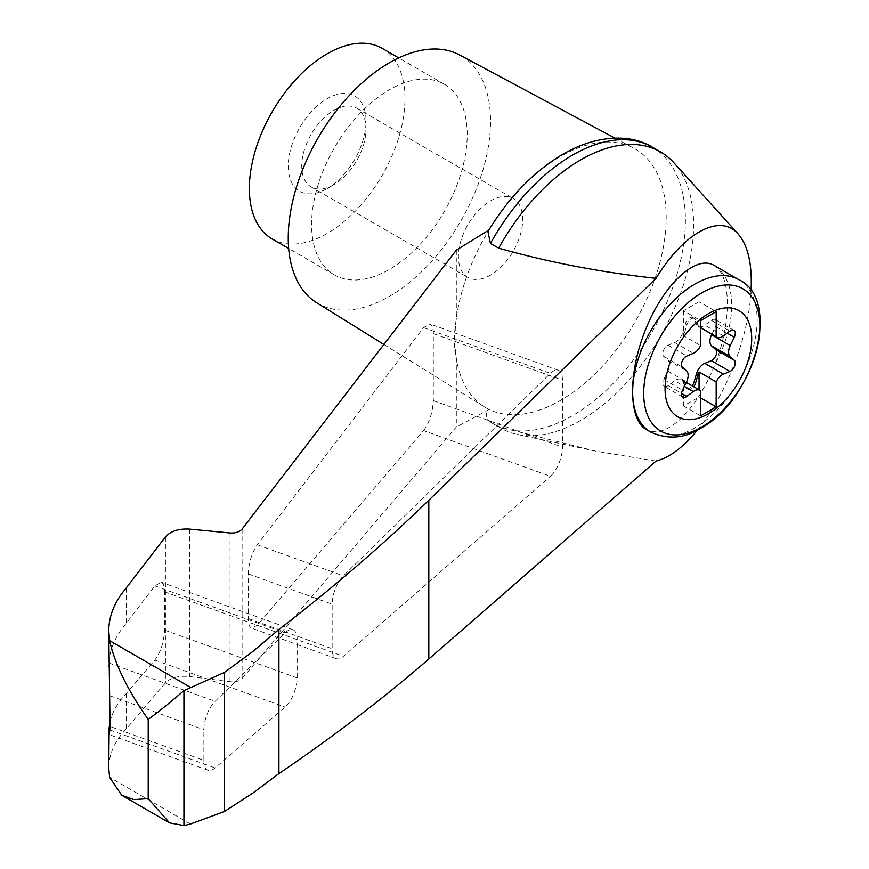 <?xml version="1.0" encoding="UTF-8"?>
<svg xmlns="http://www.w3.org/2000/svg" width="869" height="869" viewBox="0 0 869 869"><rect width="100%" height="100%" fill="white"/><g stroke="black" fill="none" stroke-linecap="round" stroke-linejoin="round"><path stroke-width="0.65" stroke-dasharray="4.34 3.26" d="M490.54 275.115A45.481 26.266 -60 0 1 467.804 277.363A45.481 26.266 -60 0 1 467.804 224.843A45.481 26.266 -60 0 1 513.286 198.577A45.481 26.266 -60 0 1 520.259 235.032A45.481 26.266 -60 0 1 490.54 275.115M333.892 184.673A45.481 26.266 -60 0 1 311.156 186.922A45.481 26.266 -60 0 1 311.156 134.402A45.481 26.266 -60 0 1 356.638 108.136A45.481 26.266 -60 0 1 366.055 128.96A45.481 26.266 -60 0 1 333.902 184.673A45.481 26.266 -60 0 1 333.892 184.673L327.157 188.562A55.019 31.762 120 0 0 366.055 121.182A55.019 31.762 120 0 0 327.157 98.718A55.019 31.762 120 0 0 288.258 166.098A55.019 31.762 120 0 0 327.157 188.562L333.902 184.673M711.852 334.272L715.632 326.494A6.604 3.813 120 0 0 715.252 319.586A6.604 3.813 120 0 0 711.309 320.335L704.802 325.147L723.475 335.923M696.514 324.409L698.068 325.299L695.602 319.694A6.604 3.813 120 0 0 694.581 318.499L693.017 317.598A6.604 3.813 120 0 1 694.049 318.793L696.514 324.409A11.004 6.355 120 0 0 698.22 326.396A11.004 6.355 120 0 0 704.802 325.147M693.017 317.598A6.604 3.813 120 0 0 685.391 323.789L682.925 332.251L684.479 333.142A11.004 6.355 120 0 1 683.49 335.738L700.61 345.612M682.86 397.122L664.188 386.336A6.604 3.813 120 0 1 663.807 379.438L667.848 371.117A11.004 6.355 120 0 0 667.848 360.07L663.807 356.42A6.604 3.813 120 0 1 663.438 350.62A6.604 3.813 120 0 1 668.131 345.265L674.637 342.56A11.004 6.355 120 0 0 682.925 332.251M664.188 386.336A6.604 3.813 120 0 0 668.131 385.586L674.637 380.785L684.337 386.379M682.925 381.524L684.479 382.425L686.944 388.03A6.604 3.813 120 0 0 687.976 389.225L686.423 388.324A6.604 3.813 120 0 1 685.391 387.129L682.925 381.524A11.004 6.355 120 0 0 681.22 379.525A11.004 6.355 120 0 0 674.637 380.785M686.423 388.324A6.604 3.813 120 0 0 692.137 385.825M698.068 325.299A11.004 6.355 120 0 0 699.056 326.755L700.61 327.646M699.056 326.755L699.056 301.749L716.175 311.634M697.568 429.938C725.995 395.525 748.806 336.238 751.055 290.919M656.03 461.081L595.786 451.174L498.676 426.809A159.538 92.114 120 0 0 501.022 428.243A159.538 92.114 120 0 0 517.044 434.359A159.538 92.114 120 0 0 660.57 336.129A159.538 92.114 120 0 0 673.866 162.72M487.911 231.599L489.041 229.937A149.381 86.248 120 0 0 456.312 319.01C453.651 335.347 453.651 348.404 456.312 358.169L456.312 427.005L242.103 678.548C239.475 681.166 235.456 682.23 230.035 681.731L189.561 676.527C178.721 675.528 170.672 677.657 165.425 682.882L126.309 728.819C114.719 741.061 108.864 754.205 108.744 768.25M488.834 230.068L489.041 229.937A149.381 86.248 120 0 1 633.859 148.251A149.381 86.248 120 0 1 666.197 217.413A149.381 86.248 120 0 1 603.01 365.588A149.381 86.248 120 0 1 489.041 409.44L456.312 427.005M456.312 250.163L456.312 319.01A149.381 86.248 120 0 0 456.312 358.169A149.381 86.248 120 0 0 484.511 406.942A149.381 86.248 120 0 0 489.041 409.44C484.913 413.796 485.391 418.011 490.464 422.062L498.676 426.809M491.952 422.997L490.464 422.062A159.538 92.114 120 0 0 491.952 422.997A159.538 92.114 120 0 0 492.81 423.507A159.538 92.114 120 0 0 652.358 331.393A159.538 92.114 120 0 0 652.358 147.165M272.149 238.932A110.026 63.524 120 0 0 356.931 209.451A110.026 63.524 120 0 0 404.965 98.718A110.026 63.524 120 0 0 382.175 48.349M203.878 760.342A22.007 9.526 109.8 0 0 208.071 770.271A22.007 9.526 109.8 0 0 215.132 767.903L285.097 707.051A22.007 9.526 109.8 0 0 297.165 677.939L297.165 639.682A22.007 9.526 109.8 0 0 292.972 629.753A22.007 9.526 109.8 0 0 285.097 632.882L215.132 701.316A22.007 9.526 109.8 0 0 203.878 729.667L203.878 760.342L110.059 726.495M110.059 721.672C112.47 711.711 117.891 702.315 126.309 693.505L154.867 660.071C160.722 652.043 163.948 642.05 164.567 630.101L164.567 591.843C164.502 586.369 163.383 583.164 161.2 582.219L154.867 585.902L126.309 623.182C115.62 635.739 109.798 649.002 108.853 662.971L108.744 666.881M423.594 430.568C429.438 422.53 432.675 412.547 433.294 400.598L433.294 333.587C433.229 328.113 432.099 324.908 429.916 323.963L423.594 327.635L257.278 544.776C251.771 552.966 248.751 562.678 248.23 573.92L248.23 618.5C248.295 623.975 249.414 627.19 251.608 628.135L257.278 625.267L423.594 430.568L550.392 476.31A22.007 9.526 109.8 0 0 562.46 447.198L562.46 380.188A22.007 9.526 109.8 0 0 558.267 370.259A22.007 9.526 109.8 0 0 550.392 373.388L343.407 575.843A22.007 9.526 109.8 0 0 332.154 604.205L332.154 648.774A22.007 9.526 109.8 0 0 336.346 658.702A22.007 9.526 109.8 0 0 343.407 656.334L550.392 476.31M126.309 587.868L126.309 623.182M126.309 693.505L126.309 728.819M467.207 134.652A110.026 63.524 120 0 0 444.417 84.282A110.026 63.524 120 0 0 334.391 147.817A110.026 63.524 120 0 0 334.391 274.865A110.026 63.524 120 0 0 419.173 245.384A110.026 63.524 120 0 0 467.207 134.652M316.566 302.662A143.037 82.588 120 0 0 427.244 266.033A143.037 82.588 120 0 0 490.54 121.182A143.037 82.588 120 0 0 459.582 54.953M713.992 265.338L715.6 266.392C731.274 278.08 731.296 322.258 715.6 362.927C705.986 387.15 694.168 405.942 680.134 419.303C667.001 431.111 655.726 434.522 646.286 429.525M699.056 301.749L683.49 310.733L700.61 320.618M684.479 382.425A11.004 6.355 120 0 0 683.49 380.97L683.49 405.964L699.056 396.981L700.61 397.883M683.49 405.964L700.61 415.849M683.49 310.733L683.49 335.738M694.581 318.499A6.604 3.813 120 0 0 686.944 324.691L684.479 333.142M683.49 380.97L700.61 390.854M687.976 389.225A6.604 3.813 120 0 0 693.69 386.727M699.056 396.981L699.056 389.823M190.43 824.018L109.613 777.364M109.972 729.971L215.132 767.903M110.059 695.819L203.878 729.667M108.853 662.971L215.132 701.316M242.103 529.058L242.103 678.548M230.035 532.979L230.035 681.731M189.561 529.102L189.561 676.527M165.425 536.944L165.425 682.882M433.294 400.598L562.46 447.198M433.294 333.587L562.46 380.188M423.594 327.635L550.392 373.388M257.278 544.776L343.407 575.843M248.23 573.92L332.154 604.205M248.23 618.5L332.154 648.774M257.278 625.267L343.407 656.334M715.6 266.392A88.019 50.826 -60 0 1 715.6 362.927M738.922 279.72A88.019 50.826 -60 0 1 752.413 350.261A88.019 50.826 -60 0 1 694.907 427.83A88.019 50.826 -60 0 1 650.892 432.186M715.632 326.494L727.201 333.175M711.309 320.335L729.982 331.122M694.049 318.793L695.602 319.694M685.391 323.789L686.944 324.691M674.637 342.56L693.31 353.335M668.131 345.265L686.803 356.04M663.807 356.42L682.48 367.196M667.848 360.07L686.521 370.846M667.848 371.117L686.521 381.893M663.807 379.438L682.48 390.214M668.131 385.586L681.535 393.331M685.391 387.129L686.944 388.03M154.867 660.071L285.097 707.051M164.567 630.101L297.165 677.939M164.567 591.843L297.165 639.682M154.867 585.902L285.097 632.882M311.156 186.922L467.804 277.363M356.638 108.136L513.286 198.577M595.786 451.174L517.044 434.359M366.055 128.96L366.055 121.182M208.071 770.271L109.081 734.555M558.267 370.259L429.916 323.963M336.346 658.702L251.608 628.135M444.417 84.282L398.719 57.908M334.391 274.865L288.693 248.48M383.881 344.461L484.511 406.942M614.915 138.117L633.859 148.251M733.925 330.361L715.252 319.586M700.61 327.776L698.22 326.396M686.26 382.436L681.22 379.525M501.022 428.243L492.81 423.507M292.972 629.753L161.2 582.219"/><path stroke-width="1.3" d="M692.137 385.825A6.604 3.813 120 0 0 694.049 382.132L696.514 373.681A11.004 6.355 120 0 1 704.802 363.361L711.309 360.657A6.604 3.813 120 0 0 716.002 355.312A6.604 3.813 120 0 0 715.632 349.512L711.592 345.862A11.004 6.355 120 0 1 711.592 334.804L711.852 334.272M708.387 413.763A61.264 35.368 -60 0 1 670.879 360.396A61.264 35.368 -60 0 1 745.906 317.076A61.264 35.368 -60 0 1 708.387 413.763M693.31 353.335A11.004 6.355 120 0 0 700.61 345.612L700.61 320.618L716.175 311.634L716.175 336.629A11.004 6.355 120 0 0 716.892 337.172A11.004 6.355 120 0 0 723.475 335.923L729.982 331.122A6.604 3.813 120 0 1 733.925 330.361A6.604 3.813 120 0 1 734.305 337.27L730.264 345.59A11.004 6.355 120 0 0 730.264 356.638L734.305 360.287A6.604 3.813 120 0 1 734.674 366.088A6.604 3.813 120 0 1 729.982 371.443L723.475 374.148A11.004 6.355 120 0 0 716.175 381.871L716.175 406.866L700.61 415.849L700.61 390.854A11.004 6.355 120 0 0 699.893 390.311A11.004 6.355 120 0 0 693.31 391.561L686.803 396.373A6.604 3.813 120 0 1 682.86 397.122A6.604 3.813 120 0 1 682.48 390.214L686.521 381.893A11.004 6.355 120 0 0 686.521 370.846L682.48 367.196A6.604 3.813 120 0 1 682.111 361.395A6.604 3.813 120 0 1 686.803 356.04L693.31 353.335M700.61 327.646L716.175 336.629M751.055 290.919C752.348 264.48 748.068 245.514 738.216 234.043C720.173 212.927 683.99 232.414 656.03 278.319L428.808 500.262C382.773 544.917 332.816 587.987 278.916 629.482L252.879 651.478L224.463 672.432L183.935 690.627L183.935 825.55L190.43 824.018L224.463 811.483L252.879 793.071L278.916 773.584C332.816 737.031 382.773 698.85 428.808 659.028L656.03 461.081C669.369 457.757 683.219 447.372 697.568 429.938M738.216 234.043L673.866 162.72A159.538 92.114 120 0 0 660.57 151.912A159.538 92.114 120 0 0 498.676 248.165C548.904 262.34 601.359 272.388 656.03 278.319M660.57 151.912L652.358 147.165A159.538 92.114 120 0 0 651.478 146.676A159.538 92.114 120 0 0 490.464 243.429L498.676 248.165M490.464 243.429L487.911 231.599C508.224 198.056 532.719 172.551 561.396 155.095C596.818 134.032 631.035 134.217 651.478 146.676M183.935 690.627C169.52 703.01 157.615 712.602 148.208 719.402C127.721 690.344 114.86 664.09 109.613 640.649L108.744 630.916C108.864 615.839 114.719 601.489 126.309 587.868L165.425 536.944C170.672 531.1 178.721 528.493 189.561 529.102L230.035 532.979C235.456 533.284 239.475 531.98 242.103 529.058L456.312 250.163L488.834 230.068M109.081 734.555L108.744 768.25L109.613 777.364L121.725 795.265L133.913 799.589L148.208 798.654L169.52 822.867L183.935 825.55M148.208 719.402L148.208 798.654M398.719 57.908L382.175 48.349A110.026 63.524 120 0 0 272.149 111.873A110.026 63.524 120 0 0 272.149 238.932L288.693 248.48M108.744 630.916L110.059 726.495C109.309 736.195 108.907 737.216 108.853 729.569L110.059 721.672M108.744 732.274L108.853 729.569L109.972 729.971M224.463 672.432L224.463 811.483M278.916 629.482L278.916 773.584M614.915 138.117L459.582 54.953A143.037 82.588 120 0 0 317.88 138.28A143.037 82.588 120 0 0 316.566 302.662L383.881 344.461M650.892 432.186L646.286 429.525C628.037 419.401 628.037 371.736 646.286 327.885C664.264 283.881 696.004 254.552 713.992 265.338L738.922 279.72A88.019 50.826 -60 0 0 650.892 330.546A88.019 50.826 -60 0 0 650.892 432.186C668.142 439.757 684.653 438.487 700.403 428.374C754.574 400.077 781.915 299.349 738.922 279.72M700.61 397.883L716.175 406.866M693.69 386.727A6.604 3.813 120 0 0 695.602 383.033L698.068 374.572A11.004 6.355 120 0 1 699.056 371.986L716.175 381.871M699.056 389.823L699.056 371.986M190.43 687.314L109.613 640.649M428.808 500.262L428.808 659.028M701.783 427.005A82.153 47.437 -60 0 1 651.478 355.432A82.153 47.437 -60 0 1 752.098 297.339A82.153 47.437 -60 0 1 701.783 427.005M727.201 333.175L734.305 337.27M711.592 334.804L730.264 345.59M681.535 393.331L686.803 396.373M684.337 386.379L693.31 391.561M694.049 382.132L695.602 383.033M696.514 373.681L698.068 374.572M704.802 363.361L723.475 374.148M711.309 360.657L729.982 371.443M715.632 349.512L734.305 360.287M711.592 345.862L730.264 356.638M121.725 795.265L169.52 822.867M716.892 337.172L700.61 327.776M699.893 390.311L686.26 382.436"/></g></svg>

